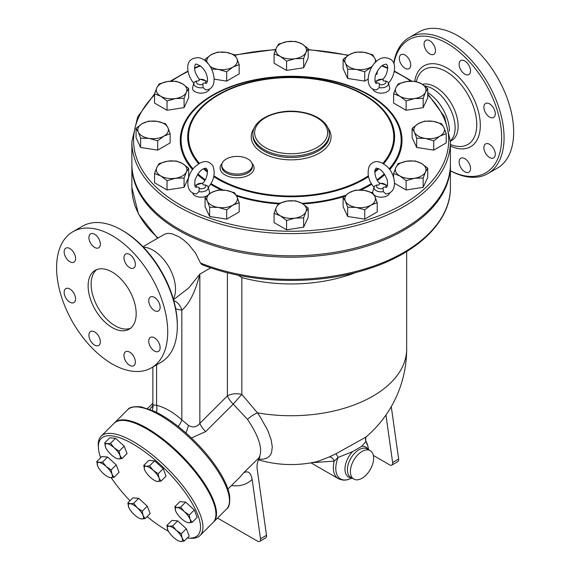 <?xml version="1.0" encoding="UTF-8"?>
<svg xmlns="http://www.w3.org/2000/svg" width="570" height="570" viewBox="0 0 570 570"><rect width="100%" height="100%" fill="white"/><g stroke="black" fill="none" stroke-linecap="round" stroke-linejoin="round"><path stroke-width="0.85" d="M425.754 40.363L425.754 40.363A8.073 4.66 60 0 1 433.827 45.023A8.073 4.66 60 0 1 433.827 54.335L433.827 54.335A8.073 4.66 60 0 1 425.754 49.683A8.073 4.66 60 0 1 425.754 40.363M399.314 58.354A8.073 4.66 60 0 1 400.988 54.663A8.073 4.66 60 0 1 407.208 56.822A8.073 4.66 60 0 1 410.728 64.944A8.073 4.66 60 0 1 409.053 68.642A8.073 4.66 60 0 1 402.84 66.476A8.073 4.66 60 0 1 399.314 58.354M468.853 172.218L468.853 172.218A8.073 4.66 60 0 1 460.788 167.559A8.073 4.66 60 0 1 460.788 158.239L460.788 158.239A8.073 4.66 60 0 1 468.853 162.899A8.073 4.66 60 0 1 468.853 172.218M495.294 154.221A8.073 4.66 60 0 1 493.627 157.911A8.073 4.66 60 0 1 487.407 155.752A8.073 4.66 60 0 1 483.887 147.63A8.073 4.66 60 0 1 485.555 143.939A8.073 4.66 60 0 1 491.775 146.098A8.073 4.66 60 0 1 495.294 154.221M493.627 108.143A8.073 4.66 60 0 1 493.627 117.463A8.073 4.66 60 0 1 485.555 112.803A8.073 4.66 60 0 1 485.555 103.491A8.073 4.66 60 0 1 493.627 108.143M464.821 60.983A8.073 4.66 60 0 1 470.093 68.094A8.073 4.66 60 0 1 468.853 74.563A8.073 4.66 60 0 1 464.821 74.164A8.073 4.66 60 0 1 459.548 67.053A8.073 4.66 60 0 1 460.788 60.584A8.073 4.66 60 0 1 464.821 60.983M393.735 63.22A78.575 45.365 60 0 1 409.217 37.549A78.575 45.365 60 0 1 448.505 41.439A78.575 45.365 60 0 1 499.833 110.673A78.575 45.365 60 0 1 487.799 173.636A78.575 45.365 60 0 1 450.407 170.808M450.407 170.743A76.872 44.382 -120 0 0 501.643 135.867A76.872 44.382 -120 0 0 447.308 43.52A76.872 44.382 -120 0 0 393.906 63.712M409.224 37.549L418.829 31.998A78.575 45.365 60 0 1 458.116 35.889A78.575 45.365 60 0 1 509.445 105.129A78.575 45.365 60 0 1 497.403 168.093L487.792 173.643M427.735 92.589A31.856 18.39 60 0 1 449.402 131.221M424.572 85.842A31.856 18.39 60 0 1 432.594 88.77A31.856 18.39 60 0 1 453.421 136.722L450.407 141.431M422.427 84.346A31.856 18.39 60 0 1 435.601 87.039A31.856 18.39 60 0 1 456.413 115.104A31.856 18.39 60 0 1 451.533 140.633M112.148 327.529A33.979 19.615 60 0 1 89.953 297.59A33.979 19.615 60 0 1 95.162 270.365A33.979 19.615 60 0 1 129.141 289.98A33.979 19.615 60 0 1 129.141 329.211A33.979 19.615 60 0 1 112.148 327.529M96.729 269.61A33.979 19.615 -120 0 0 93.387 297.227A33.979 19.615 -120 0 0 115.154 325.798A33.979 19.615 -120 0 0 130.573 328.235M90.602 233.864A8.073 4.66 60 0 1 98.667 238.524A8.073 4.66 60 0 1 98.667 247.836A8.073 4.66 60 0 1 90.602 243.176A8.073 4.66 60 0 1 90.602 233.864M64.161 251.855A8.073 4.66 60 0 1 65.828 248.164A8.073 4.66 60 0 1 72.048 250.323A8.073 4.66 60 0 1 75.575 258.445A8.073 4.66 60 0 1 73.901 262.143A8.073 4.66 60 0 1 67.68 259.977A8.073 4.66 60 0 1 64.161 251.855M65.828 297.932A8.073 4.66 60 0 1 65.828 288.612A8.073 4.66 60 0 1 73.901 293.272A8.073 4.66 60 0 1 73.901 302.592A8.073 4.66 60 0 1 65.828 297.932M94.634 345.092A8.073 4.66 60 0 1 89.362 337.982A8.073 4.66 60 0 1 90.602 331.512A8.073 4.66 60 0 1 94.634 331.911A8.073 4.66 60 0 1 99.907 339.022A8.073 4.66 60 0 1 98.674 345.491A8.073 4.66 60 0 1 94.634 345.092M133.701 365.712A8.073 4.66 60 0 1 125.628 361.059A8.073 4.66 60 0 1 125.628 351.74A8.073 4.66 60 0 1 133.701 356.4A8.073 4.66 60 0 1 133.701 365.712M160.142 347.721A8.073 4.66 60 0 1 158.467 351.412A8.073 4.66 60 0 1 152.254 349.253A8.073 4.66 60 0 1 148.727 341.131A8.073 4.66 60 0 1 150.402 337.44A8.073 4.66 60 0 1 156.622 339.599A8.073 4.66 60 0 1 160.142 347.721M158.467 301.644A8.073 4.66 60 0 1 158.467 310.964A8.073 4.66 60 0 1 150.402 306.304A8.073 4.66 60 0 1 150.402 296.991A8.073 4.66 60 0 1 158.467 301.644M129.668 254.484A8.073 4.66 60 0 1 134.94 261.594A8.073 4.66 60 0 1 133.701 268.064A8.073 4.66 60 0 1 129.668 267.665A8.073 4.66 60 0 1 124.395 260.554A8.073 4.66 60 0 1 125.628 254.085A8.073 4.66 60 0 1 129.668 254.484M72.867 231.741L82.472 226.197A78.575 45.365 60 0 1 121.759 230.088L121.759 230.088A78.575 45.365 60 0 1 177.32 326.318A78.575 45.365 60 0 1 161.046 362.285L151.435 367.835A78.575 45.365 60 0 1 72.867 322.47A78.575 45.365 60 0 1 72.867 231.741A78.575 45.365 60 0 1 112.148 235.631A78.575 45.365 60 0 1 163.483 304.872A78.575 45.365 60 0 1 151.435 367.835M122.963 230.779L121.759 230.088L122.963 230.779A76.872 44.382 -120 0 1 177.32 324.929L177.32 326.318M119.964 455.48L121.994 458.572L118.496 458.935A10.196 3.52 -134.9 0 0 119.964 455.48A10.196 3.52 -134.9 0 0 114.221 447.856L119.144 451.184L119.964 455.48M105.621 447.336L105.55 447.158A10.196 3.52 -134.9 0 0 105.621 447.336L105.621 447.329A10.196 3.52 -134.9 0 0 111.285 454.774A10.196 3.52 -134.9 0 0 116.722 458.465A10.196 3.52 -134.9 0 0 118.496 458.935L116.957 458.558M107.017 443.695L110.516 443.325L114.221 447.856A10.196 3.52 -134.9 0 0 107.017 443.695A10.196 3.52 -134.9 0 0 105.55 447.158L104.73 442.861L107.017 443.695M144.659 469.872L144.588 469.694A10.196 3.52 -134.9 0 0 144.659 469.872L144.659 469.872A10.196 3.52 -134.9 0 0 150.33 477.318A10.196 3.52 -134.9 0 0 155.76 481.002A10.196 3.52 -134.9 0 0 157.534 481.479L155.995 481.094M159.001 478.016L161.032 481.109L157.534 481.479A10.196 3.52 -134.9 0 0 159.001 478.016A10.196 3.52 -134.9 0 0 153.266 470.4L158.189 473.72L159.001 478.016M143.768 465.398L146.055 466.239A10.196 3.52 -134.9 0 0 144.588 469.694L143.768 465.398L148.813 460.375L154.591 460.838L163.227 468.697L158.189 473.72M149.554 465.868L153.266 470.4A10.196 3.52 -134.9 0 0 146.055 466.239L149.554 465.868L154.591 460.838M175.745 511.155L175.674 510.976A10.196 3.52 -134.9 0 0 175.745 511.155A10.196 3.52 -134.9 0 0 181.41 518.6A10.196 3.52 -134.9 0 0 186.846 522.284A10.196 3.52 -134.9 0 0 188.62 522.761L187.081 522.376M174.855 506.68L177.142 507.521A10.196 3.52 -134.9 0 0 175.674 510.976L174.855 506.68L179.892 501.65L185.678 502.12L180.64 507.15L184.352 511.682A10.196 3.52 -134.9 0 0 177.142 507.521L180.64 507.15M190.088 519.298L192.118 522.391L188.62 522.761A10.196 3.52 -134.9 0 0 190.088 519.298A10.196 3.52 -134.9 0 0 184.352 511.682L189.268 515.002L190.088 519.298M167.787 529.893L166.896 525.419L169.183 526.26A10.196 3.52 -134.9 0 0 167.715 529.715A10.196 3.52 -134.9 0 0 167.787 529.893A10.196 3.52 -134.9 0 0 173.458 537.339A10.196 3.52 -134.9 0 0 178.887 541.023A10.196 3.52 -134.9 0 0 180.662 541.5L179.123 541.115M172.682 525.889L176.394 530.421A10.196 3.52 -134.9 0 0 169.183 526.26L172.682 525.889L177.719 520.859L186.354 528.718L181.317 533.741L182.129 538.037A10.196 3.52 -134.9 0 0 176.394 530.421L181.317 533.741M184.16 541.13L180.662 541.5A10.196 3.52 -134.9 0 0 182.129 538.037L184.16 541.13L189.197 536.106L186.354 528.718M130.145 503.716L133.644 503.346L137.349 507.877A10.196 3.52 -134.9 0 0 130.145 503.716A10.196 3.52 -134.9 0 0 128.678 507.179L127.858 502.882L130.145 503.716M142.272 511.205L143.091 515.501A10.196 3.52 -134.9 0 0 137.349 507.877L142.272 511.205L147.309 506.174L150.159 513.563L145.122 518.593L141.624 518.957A10.196 3.52 -134.9 0 0 143.091 515.501L145.122 518.593M128.749 507.357L128.678 507.179A10.196 3.52 -134.9 0 0 128.749 507.357A10.196 3.52 -134.9 0 0 134.413 514.795A10.196 3.52 -134.9 0 0 139.85 518.486A10.196 3.52 -134.9 0 0 141.624 518.957L140.085 518.579M104.73 442.861L109.768 437.831L115.553 438.301L110.516 443.325M115.553 438.301L124.182 446.153L119.144 451.184M124.182 446.153L127.032 453.542L121.994 458.572M163.227 468.697L166.07 476.078L161.032 481.109M185.678 502.12L194.313 509.972L197.156 517.361L192.118 522.391M194.313 509.972L189.268 515.002M177.719 520.859L171.941 520.396L166.896 525.419M133.644 503.346L138.681 498.322L132.895 497.852L127.858 502.882M138.681 498.322L147.309 506.174M106.269 466.595L111.186 469.922L112.005 474.219A10.196 3.52 -134.9 0 0 106.269 466.595A10.196 3.52 -134.9 0 0 99.059 462.434L102.557 462.07L106.269 466.595M114.036 477.311L110.537 477.681A10.196 3.52 -134.9 0 0 112.005 474.219L114.036 477.311L119.073 472.281L116.23 464.892L111.186 469.922M97.662 466.075L96.772 461.6L99.059 462.434A10.196 3.52 -134.9 0 0 97.591 465.897A10.196 3.52 -134.9 0 0 97.662 466.075L97.662 466.075A10.196 3.52 -134.9 0 0 103.327 473.52A10.196 3.52 -134.9 0 0 108.763 477.204A10.196 3.52 -134.9 0 0 110.537 477.681L108.998 477.297M102.557 462.07L107.595 457.04L101.809 456.57L96.772 461.6M107.595 457.04L116.23 464.892M258.645 459.178L262.984 459.206L266.454 458.316L269.09 456.591L270.558 454.774L271.591 452.537L272.282 446.809L271.142 439.698L267.708 430.322L259.927 416.435L257.469 412.837L241.844 394.454A12.739 7.353 -0 0 0 227.394 395.901A12.739 4.396 -134.9 0 0 233.215 404.13L247.494 419.363C259.243 436.884 263.098 449.68 259.044 457.739L259.956 456.962C257.512 460.881 256.607 464.985 257.22 469.26L266.496 535.33L260.49 538.8A4.247 2.451 60 0 1 259.656 541.372A4.247 2.451 60 0 1 257.526 541.165L217.533 518.066M238.153 275.189L241.844 277.576L241.844 394.454A12.739 0.42 -48.7 0 0 233.215 404.13L205.663 431.618A12.739 4.396 45.1 0 1 199.842 423.389C196.65 427.272 192.852 427.942 188.463 425.398L181.823 419.855A12.739 5.087 -47.9 0 1 178.225 426.495M175.681 308.698A47.567 27.467 -120 0 0 181.823 310.13C189.204 304.131 195.211 292.125 199.842 274.127L188.634 288.042L173.515 299.67M356.093 272.41A115.525 66.697 180 0 1 241.844 277.576M114.392 423.004A70.074 24.182 45.1 0 1 114.663 422.719A70.074 24.182 45.1 0 1 181.281 455.252A70.074 24.182 45.1 0 1 213.65 521.942A70.074 24.182 45.1 0 1 213.365 522.213M168.442 531.24A68.379 23.598 45.1 0 1 166.02 529.886A68.379 23.598 45.1 0 1 147.096 516.62M129.974 500.766A68.379 23.598 45.1 0 1 111.207 477.696M100.641 457.739A68.379 23.598 45.1 0 1 98.432 448.077A68.379 23.598 45.1 0 1 166.191 470.3A68.379 23.598 45.1 0 1 188.257 538.116A68.379 23.598 45.1 0 1 187.273 538.023M188.257 538.116L190.344 538.258A70.074 24.182 -134.9 0 0 200.106 535.451A70.074 24.182 -134.9 0 0 167.73 468.761A70.074 24.182 -134.9 0 0 101.118 436.228A70.074 24.182 -134.9 0 0 98.289 445.982L98.432 448.077M101.118 436.228L114.1 423.282A70.074 24.182 45.1 0 1 180.711 455.815A70.074 24.182 45.1 0 1 213.087 522.505L200.106 535.451M205.414 83.085A4.752 2.743 180 0 0 204.395 80.071A4.752 2.743 180 0 0 199.165 79.494L199.165 79.494C199.585 80.691 198.759 81.175 196.679 80.926L194.256 82.094L193.893 82.985A7.239 4.182 0 0 0 203.169 87.638L202.92 84.531C202.5 83.334 203.333 82.857 205.407 83.099M209.461 88.934A8.493 4.902 180 0 1 199.792 93.102A8.493 4.902 180 0 1 192.653 87.481L193.893 82.985A7.239 4.182 0 0 1 194.128 82.415M194.014 83.555C190.123 78.888 188.029 73.829 187.744 68.364C187.437 61.353 191.064 57.798 198.609 57.698C213.729 59.993 220.832 89.746 205.606 89.882L203.169 87.638M388.27 83.555C392.16 78.888 394.248 73.829 394.54 68.364C394.839 61.353 391.22 57.798 383.667 57.698C368.555 59.993 361.451 89.746 376.677 89.882L379.107 87.638A7.239 4.182 0 0 0 388.384 82.985L389.624 87.481A8.493 4.902 180 0 1 382.491 93.102A8.493 4.902 180 0 1 372.823 88.934M379.107 87.638L379.356 84.531C379.777 83.334 378.95 82.857 376.87 83.099L377.112 83.07C375.181 84.189 374.561 81.795 375.238 75.903C378.131 68.806 381.487 64.944 385.313 64.317C386.246 63.733 387.03 64.524 387.657 66.69C387.6 71.72 386.125 75.824 383.225 78.995L374.953 81.325M376.863 83.085A4.752 2.743 180 0 1 377.882 80.071A4.752 2.743 180 0 1 383.111 79.494C382.691 80.691 383.517 81.175 385.598 80.926L388.028 82.094L388.384 82.985A7.239 4.182 0 0 0 388.156 82.415M385.605 187.117A4.752 2.743 180 0 0 384.586 184.103A4.752 2.743 180 0 0 379.356 183.526L379.356 183.526C379.777 184.723 378.95 185.207 376.87 184.958L374.44 186.126L374.084 187.017A7.239 4.182 0 0 0 383.361 191.67L385.797 193.914C399.007 192.795 395.117 173.244 387.08 166.575C379.627 160.106 373.692 159.935 369.274 166.062C366.767 173.579 368.412 180.754 374.205 187.587M389.652 192.966A8.493 4.902 180 0 1 387.244 195.752A8.493 4.902 180 0 1 374.07 194.919M372.844 193.052A8.493 4.902 180 0 1 372.844 191.52L374.084 187.017A7.239 4.182 0 0 1 374.319 186.447M385.598 187.131C383.524 186.889 382.691 187.366 383.111 188.563L383.361 191.67M207.33 81.325L199.051 78.988C195.09 73.558 193.772 68.963 195.097 65.194C195.004 63.206 197.355 63.947 202.151 67.417C209.753 75.618 207.737 85.3 205.171 83.07L205.229 83.078M208.079 187.587C213.871 180.754 215.51 173.579 213.002 166.062C208.584 159.935 202.649 160.106 195.204 166.575C187.16 173.244 183.269 192.795 196.486 193.914L198.916 191.67L199.165 188.563C199.585 187.366 198.759 186.889 196.679 187.131L196.921 187.103C194.99 188.221 194.37 185.834 195.047 179.935C197.94 172.838 201.296 168.977 205.122 168.35C206.055 167.765 206.839 168.556 207.466 170.722C207.409 175.752 205.934 179.856 203.034 183.027M196.671 187.117A4.752 2.743 180 0 1 197.69 184.103A4.752 2.743 180 0 1 202.92 183.526L202.92 183.526C202.5 184.723 203.333 185.207 205.407 184.958L207.836 186.126L208.192 187.017A7.239 4.182 0 0 0 207.965 186.447M206.661 195.966A8.493 4.902 180 0 1 195.04 195.752A8.493 4.902 180 0 1 192.632 192.966M198.916 191.67A7.239 4.182 0 0 0 208.192 187.017L209.432 191.52A8.493 4.902 180 0 1 208.805 194.277M412.117 128.343L418.359 123.626A15.29 8.828 0 0 0 414.404 132.154L412.117 128.343L412.117 137.634L416.691 147.48L416.691 138.189L414.404 132.154A15.29 8.828 0 0 0 425.213 138.396L416.691 138.189M439.983 136.109L433.742 140.826L425.213 138.396A15.29 8.828 0 0 0 439.983 136.109A15.29 8.828 0 0 0 443.945 127.58L446.224 133.622L439.983 136.109M424.6 121.139L433.129 121.339A15.29 8.828 0 0 0 418.359 123.626L424.6 121.139M433.129 121.339L441.657 123.776L443.945 127.58A15.29 8.828 0 0 0 433.129 121.339M398.195 163.618L406.724 161.189A15.29 8.828 0 0 0 395.908 167.43L398.195 163.618M399.869 175.959L393.628 173.465L395.908 167.43A15.29 8.828 0 0 0 399.869 175.959A15.29 8.828 0 0 0 414.639 178.239L406.111 180.676L399.869 175.959M415.252 160.982L421.494 163.469A15.29 8.828 0 0 0 406.724 161.189L415.252 160.982M425.448 171.998L423.161 178.04L414.639 178.239A15.29 8.828 0 0 0 425.448 171.998A15.29 8.828 0 0 0 421.494 163.469L427.735 168.193L425.448 171.998M355.587 190.152L364.116 190.359A15.29 8.828 0 0 0 349.346 192.639L355.587 190.152M345.384 201.167L343.104 197.363L349.346 192.639A15.29 8.828 0 0 0 345.384 201.167A15.29 8.828 0 0 0 356.2 207.409L347.671 207.209L345.384 201.167M372.637 192.788L374.925 196.6A15.29 8.828 0 0 0 364.116 190.359L372.637 192.788M370.97 205.122L364.729 209.845L356.2 207.409A15.29 8.828 0 0 0 370.97 205.122A15.29 8.828 0 0 0 374.925 196.6L377.212 202.635L370.97 205.122M295.709 200.832L301.95 203.319A15.29 8.828 0 0 0 287.18 201.032L295.709 200.832M276.372 207.273L278.659 203.469L287.18 201.032A15.29 8.828 0 0 0 276.372 207.273A15.29 8.828 0 0 0 280.326 215.802L274.084 213.315L276.372 207.273M308.192 208.036L305.912 211.848A15.29 8.828 0 0 0 301.95 203.319L308.192 208.036L308.192 217.327L303.625 227.173L286.567 229.81L286.567 220.519L280.326 215.802A15.29 8.828 0 0 0 295.096 218.089L286.567 220.519M305.912 211.848L303.625 217.883L295.096 218.089A15.29 8.828 0 0 0 305.912 211.848M234.605 192.788L236.892 196.6A15.29 8.828 0 0 0 226.083 190.359L234.605 192.788M211.313 192.639L217.555 190.152L226.083 190.359A15.29 8.828 0 0 0 211.313 192.639A15.29 8.828 0 0 0 207.359 201.167L205.072 197.363L211.313 192.639M239.179 202.635L232.938 205.122A15.29 8.828 0 0 0 236.892 196.6L239.179 202.635L239.179 211.926L226.696 219.129L209.639 216.493L209.639 207.209L207.359 201.167A15.29 8.828 0 0 0 218.167 207.409L209.639 207.209M232.938 205.122L226.696 209.845L218.167 207.409A15.29 8.828 0 0 0 232.938 205.122M188.656 168.193L186.369 171.998A15.29 8.828 0 0 0 182.414 163.469L188.656 168.193L188.656 177.477L184.082 187.323L184.082 178.04L175.56 178.239A15.29 8.828 0 0 0 186.369 171.998L184.082 178.04M167.644 161.189L176.173 160.982L182.414 163.469A15.29 8.828 0 0 0 167.644 161.189A15.29 8.828 0 0 0 156.835 167.43L159.115 163.618L167.644 161.189M160.79 175.959L154.548 173.465L156.835 167.43A15.29 8.828 0 0 0 160.79 175.959A15.29 8.828 0 0 0 175.56 178.239L167.031 180.676L160.79 175.959M170.159 133.622L163.918 136.109A15.29 8.828 0 0 0 167.879 127.58L170.159 133.622L170.159 142.906L157.676 150.117L157.676 140.826L149.148 138.396A15.29 8.828 0 0 0 163.918 136.109L157.676 140.826M157.064 121.339L165.592 123.776L167.879 127.58A15.29 8.828 0 0 0 157.064 121.339A15.29 8.828 0 0 0 142.293 123.626L148.542 121.139L157.064 121.339M138.339 132.154L136.052 128.343L142.293 123.626A15.29 8.828 0 0 0 138.339 132.154A15.29 8.828 0 0 0 149.148 138.396L140.626 138.189L138.339 132.154M184.082 98.346L175.56 98.546A15.29 8.828 0 0 0 186.369 92.304L184.082 98.346L184.082 107.63L167.031 110.274L167.031 100.983L160.79 96.266A15.29 8.828 0 0 0 175.56 98.546L167.031 100.983M182.414 83.783L188.656 88.5L186.369 92.304A15.29 8.828 0 0 0 182.414 83.783A15.29 8.828 0 0 0 167.644 81.496L176.173 81.289L182.414 83.783M156.835 87.737L159.115 83.933L167.644 81.496A15.29 8.828 0 0 0 156.835 87.737A15.29 8.828 0 0 0 160.79 96.266L154.548 93.772L156.835 87.737M226.696 71.813L218.167 69.376A15.29 8.828 0 0 0 232.938 67.096L226.696 71.813L226.696 81.104L214.349 79.194M236.892 58.568L239.179 64.602L232.938 67.096A15.29 8.828 0 0 0 236.892 58.568A15.29 8.828 0 0 0 226.083 52.326L234.605 54.763L236.892 58.568M209.831 66.099A15.29 8.828 0 0 0 218.167 69.376L211.598 69.041M207.359 63.135L205.072 59.33L211.313 54.613L217.555 52.119L226.083 52.326A15.29 8.828 0 0 0 211.313 54.613A15.29 8.828 0 0 0 207.259 62.928M286.567 61.14L280.326 56.416A15.29 8.828 0 0 0 295.096 58.703L286.567 61.14L286.567 70.424L274.084 63.22L274.084 53.929L276.372 47.894A15.29 8.828 0 0 0 280.326 56.416L274.084 53.929M305.912 52.461L303.625 58.496L295.096 58.703A15.29 8.828 0 0 0 305.912 52.461A15.29 8.828 0 0 0 301.95 43.933L308.192 48.65L305.912 52.461M287.18 41.646L295.709 41.446L301.95 43.933A15.29 8.828 0 0 0 287.18 41.646A15.29 8.828 0 0 0 276.372 47.894L278.659 44.082L287.18 41.646M347.671 69.177L345.384 63.135A15.29 8.828 0 0 0 356.2 69.376L347.671 69.177L347.671 78.461L343.104 68.621L343.104 59.33L349.346 54.613A15.29 8.828 0 0 0 345.384 63.135L343.104 59.33M372.239 66.412L364.729 71.813L356.2 69.376A15.29 8.828 0 0 0 370.97 67.096A15.29 8.828 0 0 0 372.452 66.099M375.017 62.928A15.29 8.828 0 0 0 374.925 58.568L376.228 61.745M364.116 52.326L372.637 54.763L374.925 58.568A15.29 8.828 0 0 0 364.116 52.326A15.29 8.828 0 0 0 349.346 54.613L355.587 52.119L364.116 52.326M433.742 140.826L433.742 150.117L446.224 142.906L446.224 133.622M433.742 150.117L416.691 147.48M427.735 168.193L427.735 177.477L423.161 187.323L423.161 178.04M423.161 187.323L406.111 189.96L406.111 180.676M393.628 177.584L393.628 173.465M406.111 189.96L394.547 183.284M377.212 202.635L377.212 211.926L364.729 219.129L364.729 209.845M364.729 219.129L347.671 216.493L347.671 207.209M347.671 216.493L343.104 206.646L343.104 197.363M303.625 227.173L303.625 217.883M286.567 229.81L274.084 222.599L274.084 213.315M226.696 219.129L226.696 209.845M209.639 216.493L205.072 206.646L205.072 197.363M184.082 187.323L167.031 189.96L154.548 182.756L154.548 173.465M167.031 189.96L167.031 180.676M157.676 150.117L140.626 147.48L136.052 137.634L136.052 128.343M140.626 147.48L140.626 138.189M167.031 110.274L154.548 103.063L154.548 93.772M184.082 107.63L188.656 97.784L188.656 88.5M205.072 60.905L205.072 59.33M226.696 81.104L239.179 73.893L239.179 64.602M303.625 58.496L303.625 67.787L308.192 57.941L308.192 48.65M375.566 74.841L377.212 73.893L377.212 71.279M367.928 79.251L364.729 81.104L364.729 71.813M303.625 67.787L286.567 70.424M364.729 81.104L347.671 78.461M393.628 93.772L395.908 87.737A15.29 8.828 0 0 0 399.869 96.266L393.628 93.772L393.628 103.063L406.111 110.274L406.111 100.983L399.869 96.266A15.29 8.828 0 0 0 414.639 98.546L406.111 100.983M425.448 92.304L423.161 98.346L414.639 98.546A15.29 8.828 0 0 0 425.448 92.304A15.29 8.828 0 0 0 421.494 83.783L427.735 88.5L425.448 92.304M398.195 83.933L406.724 81.496A15.29 8.828 0 0 0 395.908 87.737L398.195 83.933M406.724 81.496L415.252 81.289L421.494 83.783A15.29 8.828 0 0 0 406.724 81.496M423.161 98.346L423.161 107.63L427.735 97.784L427.735 88.5M423.161 107.63L406.111 110.274M450.407 164.545A159.265 91.955 180 0 1 450.407 165.236A159.265 91.955 180 0 1 352.089 250.194A159.265 91.955 180 0 1 178.524 230.259A159.265 91.955 180 0 1 131.87 165.236A159.265 91.955 180 0 1 131.877 164.545M226.269 171.477A15.29 8.828 180 0 1 221.794 165.236A15.29 8.828 180 0 1 237.084 156.408A15.29 8.828 180 0 1 252.375 165.236A15.29 8.828 180 0 1 242.934 173.394A15.29 8.828 180 0 1 226.269 171.477M450.407 141.659L450.407 163.854A159.265 91.955 180 0 1 352.089 248.805A159.265 91.955 180 0 1 178.524 228.869A159.265 91.955 180 0 1 131.87 163.854L131.87 141.659A159.265 91.955 0 0 0 178.524 206.682A159.265 91.955 0 0 0 352.089 226.611A159.265 91.955 0 0 0 450.407 141.659L444.607 116.822L427.735 93.922M311.747 462.705L334.212 461.109A5.094 3.413 63.5 0 0 329.118 457.012L317.383 461.536A115.525 115.525 0 0 1 258.381 459.812M352.196 478.152L348.555 479.341C345.399 480.588 341.971 480.346 338.281 478.615A23.783 13.73 -60 0 1 334.212 461.109L338.103 457.475A5.094 0.656 65.6 0 0 335.865 453.834L329.118 457.012M366.275 436.784A5.094 4.959 -145.2 0 0 365.89 441.429L367.828 445.961A22.914 13.224 -60 0 0 365.89 441.429L361.743 446.331L352.638 451.59L338.103 457.475A22.914 13.224 -60 0 0 348.555 479.341M406.659 251.577L406.659 349.032A115.525 115.525 0 0 1 365.869 437.126L335.865 453.834M362.014 478.266A16.423 9.483 -60 0 1 353.806 479.078A16.423 9.483 -60 0 1 353.806 460.118A16.423 9.483 -60 0 1 370.229 450.635A16.423 9.483 -60 0 1 372.744 463.795A16.423 9.483 -60 0 1 362.014 478.266M200.505 263.041A159.265 91.955 180 0 0 365.071 268.876A159.265 91.955 180 0 0 450.407 187.43C450.863 221.502 417.269 253.792 367.009 269.282C316.029 285.734 249.632 283.817 201.709 264.48L200.505 263.041L195.417 252.873L188.57 244.445L183.839 240.162L179.286 236.956L171.998 233.743L168.008 233.315L164.794 234.113L142.935 246.703M385.961 415.017L392.63 462.512A4.247 2.451 60 0 1 391.797 465.084A4.247 2.451 60 0 1 389.666 464.871L373.364 455.459M191.42 437.967L205.663 431.618M152.781 405.669L149.767 409.303M231.477 485.555C239.735 486.659 246.625 484.621 252.161 479.441C250.914 472.637 248.064 470.428 243.604 472.822L240.519 476.541L227.943 489.081M243.604 472.822L259.044 457.739M406.659 349.032A115.525 66.697 180 0 1 257.469 412.837A12.739 4.346 -35.2 0 0 247.494 419.363M252.161 479.441L260.49 538.8M391.797 465.084L397.803 461.615A4.247 2.451 -120 0 0 398.637 459.042L391.276 406.631M259.656 541.372L265.663 537.902A4.247 2.451 -120 0 0 266.496 535.33M156.486 412.302A12.739 9.077 104.1 0 0 156.6 405.291C165.008 407.464 173.415 412.324 181.823 419.855L181.823 310.13A16.986 12.768 96.3 0 0 173.793 300.661M156.6 364.857L156.6 405.291L153.088 404.971L152.867 404.486L152.361 407.151L153.088 406.104M143.355 247.138A31.856 18.39 60 0 1 152.995 250.202A31.856 18.39 60 0 1 173.351 299.093M414.739 81.246A46.683 26.954 60 0 1 447.308 68.172A46.683 26.954 60 0 1 480.282 123.533A46.683 26.954 60 0 1 450.407 146.027M452.544 145.25A43.32 25.009 -120 0 0 476.598 120.833A43.32 25.009 -120 0 0 446.132 71.592A43.32 25.009 -120 0 0 416.335 81.581M227.394 272.724L227.394 395.901L199.842 423.389L199.842 274.127L210.786 267.807M202.92 84.531A4.752 2.743 180 0 1 197.683 83.954A4.752 2.743 180 0 1 196.679 80.926M385.598 80.926A4.752 2.743 180 0 1 384.593 83.954A4.752 2.743 180 0 1 379.356 84.531M383.111 188.563A4.752 2.743 180 0 1 377.874 187.986A4.752 2.743 180 0 1 376.87 184.958M205.407 184.958A4.752 2.743 180 0 1 204.402 187.986A4.752 2.743 180 0 1 199.165 188.563M252.375 165.236L252.375 166.625A15.29 8.828 180 0 1 242.934 174.783A15.29 8.828 180 0 1 226.269 172.867A15.29 8.828 180 0 1 221.794 166.625L221.794 165.236M222.158 163.334A16.986 9.811 0 0 0 225.072 174.947A16.986 9.811 0 0 0 247.252 175.874A16.986 9.811 0 0 0 252.011 163.334M368.334 175.838A102.614 59.244 180 0 1 218.581 178.695A102.614 59.244 180 0 1 213.95 175.838M207.516 171.135A102.614 59.244 180 0 1 204.431 168.485M199.379 163.319A102.614 59.244 180 0 1 291.142 77.563A102.614 59.244 180 0 1 382.905 163.319M377.846 168.485A102.614 59.244 180 0 1 374.761 171.135M254.27 127.965A39.921 23.049 0 0 0 262.913 153.102A39.921 23.049 0 0 0 313.336 155.966A39.921 23.049 0 0 0 328.014 127.965M329.367 134.028L329.367 135.418A38.226 22.066 180 0 1 305.769 155.802A38.226 22.066 180 0 1 264.11 151.022A38.226 22.066 180 0 1 252.916 135.418L252.916 134.028A38.226 22.066 0 0 0 264.11 149.632A38.226 22.066 0 0 0 305.769 154.42A38.226 22.066 0 0 0 329.367 134.028C329.161 127.894 325.741 122.7 319.107 118.432C313.999 115.225 307.857 113.067 300.682 111.955C277.896 108.079 252.353 119.016 252.916 134.028M265.314 147.552A36.523 21.09 180 0 1 281.687 112.276A36.523 21.09 180 0 1 326.418 138.097A36.523 21.09 180 0 1 265.314 147.552M427.735 94.919A157.569 90.972 180 0 1 386.959 212.489A157.569 90.972 180 0 1 179.721 204.594A157.569 90.972 180 0 1 154.548 94.919M171.392 81.147A157.569 90.972 180 0 1 188.079 71.457M194.541 68.4A157.569 90.972 180 0 1 200.412 65.892M234.997 55.269A157.569 90.972 180 0 1 275.581 49.747M308.192 49.832A157.569 90.972 180 0 1 348.014 55.432M381.864 65.892A157.569 90.972 180 0 1 387.743 68.4M394.205 71.457A157.569 90.972 180 0 1 410.87 81.132M210.537 184.231A110.879 64.018 0 0 0 212.738 185.535A110.879 64.018 0 0 0 221.281 189.988M236.614 196.009A110.879 64.018 0 0 0 278.352 203.861M302.948 203.925A110.879 64.018 0 0 0 344.024 196.536M360.903 190.031A110.879 64.018 0 0 0 371.747 184.231M377.418 180.483A110.879 64.018 0 0 0 384.793 174.541M389.666 169.632A110.879 64.018 0 0 0 291.142 76.252A110.879 64.018 0 0 0 192.61 169.632M197.484 174.541A110.879 64.018 0 0 0 204.865 180.483M223.176 190.045A110.031 63.526 180 0 1 213.337 185.008A110.031 63.526 180 0 1 210.936 183.576M205.264 179.799A110.031 63.526 180 0 1 197.947 173.857M193.123 168.948A110.031 63.526 180 0 1 291.142 76.558A110.031 63.526 180 0 1 389.16 168.948M384.337 173.857A110.031 63.526 180 0 1 377.019 179.799M371.348 183.576A110.031 63.526 180 0 1 359.235 189.988M345.47 195.325A110.031 63.526 180 0 1 301.929 203.305M279.236 203.241A110.031 63.526 180 0 1 236.137 195.104M213.764 176.643A103.462 59.736 0 0 0 217.982 179.229A103.462 59.736 0 0 0 368.512 176.643M374.725 172.197A103.462 59.736 0 0 0 378.715 168.798M383.631 163.761A103.462 59.736 0 0 0 291.142 77.256A103.462 59.736 0 0 0 198.652 163.761M203.568 168.798A103.462 59.736 0 0 0 207.558 172.197M353.806 479.078L350.799 477.347A16.423 9.483 -60 0 1 354.697 453.164A16.423 9.483 -60 0 1 367.222 448.896L370.229 450.635M361.743 446.331A17.3 9.989 -60 0 1 368.113 449.409M351.69 477.859A17.3 9.989 -60 0 1 344.971 468.526A17.3 9.989 -60 0 1 352.638 451.59M127.644 409.766A70.074 24.182 45.1 0 1 194.263 442.299A70.074 24.182 45.1 0 1 226.632 508.989C229.147 507.457 230.145 503.032 229.617 495.729C228.606 489.53 225.72 482.37 220.946 474.233C214.306 463.04 205.464 451.917 194.42 440.888C180.697 427.386 167.338 417.511 154.356 411.269L140.975 406.823C133.558 406.289 129.112 407.265 127.644 409.766L114.663 422.719M158.075 237.961A159.265 91.955 180 0 1 131.87 187.43L131.87 165.236M398.637 459.042L392.63 462.512M188.463 425.398L186.034 433.029M152.105 410.25A12.739 11.714 152.7 0 0 153.088 404.971M450.407 144.545L452.516 145.243M450.671 141.125L451.526 140.633M116.722 458.465L117.107 458.622M155.76 481.002L156.144 481.158M186.846 522.284L187.231 522.441M178.887 541.023L179.272 541.179M139.85 518.486L140.234 518.643M108.763 477.204L109.148 477.361M387.522 185.357L379.242 183.02M385.356 187.103C387.286 188.221 387.914 185.834 387.23 179.935C384.344 172.838 380.981 168.977 377.155 168.35C376.221 167.765 375.445 168.556 374.818 170.722C374.868 175.752 376.343 179.856 379.242 183.027M203.041 183.02L194.762 185.357M411.839 81.125L394.29 70.993M387.75 67.93L382.263 65.607M348.42 55.169L308.192 49.519M275.709 49.419L234.769 54.969M200.013 65.607L194.534 67.93M187.993 70.993L170.33 81.197M154.548 93.922L137.669 116.822L131.87 141.659M366.353 436.67C365.833 436.029 365.277 441.629 366.246 441.693M368.619 449.702L367.828 445.961M338.281 478.615L310.956 462.84M213.65 521.942L226.632 508.989M450.407 187.43L450.407 165.236M157.591 238.246L138.482 214.056L131.87 187.43M152.867 403.204L147.552 408.505M152.867 367.009L152.867 404.486"/></g></svg>

